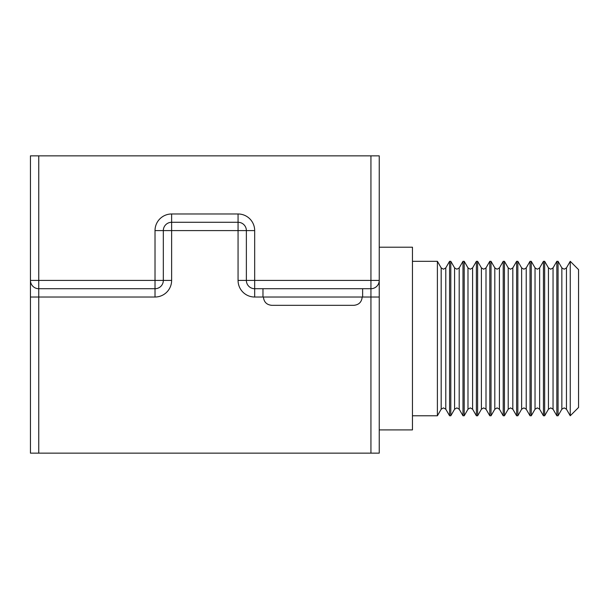<?xml version="1.0" encoding="UTF-8"?>
<svg xmlns="http://www.w3.org/2000/svg" width="609" height="609" viewBox="0 0 609 609"><rect width="100%" height="100%" fill="white"/><g stroke="black" fill="none" stroke-linecap="round" stroke-linejoin="round"><path stroke-width="0.91" d="M262.974 288.719L262.974 297.025L362.629 297.025L362.629 288.719M570.245 261.314L578.55 269.62L578.55 407.474L570.245 415.78L570.245 261.314L566.454 267.884L566.454 409.218L564.155 407.885L561.848 409.218L558.057 415.78L556.839 415.78L556.839 261.314L553.048 267.884L553.048 409.218L550.742 407.885L548.443 409.218L544.652 415.78L543.434 415.78L543.434 261.314L539.635 267.884L539.635 409.218L537.336 407.885L535.037 409.218L531.246 415.78L530.02 415.78L530.02 261.314L526.229 267.884L526.229 409.218L523.93 407.885L521.631 409.218L517.84 415.78L516.615 415.78L516.615 261.314L512.824 267.884L512.824 409.218L510.525 407.885L508.218 409.218L504.427 415.78L503.209 415.78L503.209 261.314L499.418 267.884L499.418 409.218L497.111 407.885L494.812 409.218L491.021 415.78L489.796 415.78L489.796 261.314L486.005 267.884L486.005 409.218L483.706 407.885L481.407 409.218L477.616 415.78L476.39 415.78L476.39 261.314L472.599 267.884L472.599 409.218L470.3 407.885L467.994 409.218L464.203 415.78L462.985 415.78L462.985 261.314L459.194 267.884L459.194 409.218L456.895 407.885L454.588 409.218L450.797 415.78L449.579 415.78L449.579 261.314L445.788 267.884L445.788 409.218L443.481 407.885L441.182 409.218L437.391 415.78L412.46 415.78M561.848 409.218L561.848 267.884L558.057 261.314L558.057 415.78M548.443 409.218L548.443 267.884L544.652 261.314L544.652 415.78M535.037 409.218L535.037 267.884L531.246 261.314L531.246 415.78M521.631 409.218L521.631 267.884L517.84 261.314L517.84 415.78M508.218 409.218L508.218 267.884L504.427 261.314L504.427 415.78M494.812 409.218L494.812 267.884L491.021 261.314L491.021 415.78M481.407 409.218L481.407 267.884L477.616 261.314L477.616 415.78M467.994 409.218L467.994 267.884L464.203 261.314L464.203 415.78M454.588 409.218L454.588 267.884L450.797 261.314L450.797 415.78M441.182 409.218L441.182 267.884L437.391 261.314L437.391 415.78M379.24 247.201L412.46 247.201L412.46 429.901L379.24 429.901M362.188 297.025C361.662 302.094 358.861 304.858 353.791 305.33L271.82 305.33C266.742 304.858 263.941 302.094 263.423 297.025M370.934 155.851L379.24 155.851L379.24 280.414L254.676 280.414L254.676 288.719L370.934 288.719L370.934 155.851L38.755 155.851L38.755 288.719A8.305 8.305 0 0 1 30.45 280.414L30.45 155.851L38.755 155.851M254.676 297.025L254.676 288.719A8.305 8.305 0 0 1 246.371 280.414L246.371 230.59A8.305 8.305 0 0 0 238.066 222.285L171.624 222.285A8.305 8.305 0 0 0 163.326 230.59L163.326 280.414A8.305 8.305 0 0 1 155.021 288.719L38.755 288.719L38.755 453.149L30.45 453.149L30.45 297.025L155.021 297.025A16.61 16.61 0 0 0 171.624 280.414L171.624 230.59L238.066 230.59L238.066 280.414A16.61 16.61 0 0 0 254.676 297.025L262.974 297.025M370.934 453.149L370.934 297.025L379.24 297.025L379.24 280.414L379.24 453.149L38.755 453.149M30.45 280.414L30.45 297.025L30.45 280.414L155.021 280.414L155.021 230.59A16.61 16.61 0 0 1 171.624 213.98L238.066 213.98A16.61 16.61 0 0 1 254.676 230.59L254.676 280.414L238.066 280.414M370.934 288.719A8.305 8.305 0 0 0 379.24 280.414A8.305 8.305 0 0 1 370.934 288.719L370.934 297.025L362.629 297.025M319.451 305.33L353.791 305.33M271.82 305.33L306.16 305.33M155.021 297.025L155.021 280.414L171.624 280.414M171.624 222.285A8.305 8.305 0 0 0 163.326 230.59L171.624 230.59L171.624 213.98M246.371 230.59A8.305 8.305 0 0 0 238.066 222.285L238.066 230.59L254.676 230.59M155.021 230.59L163.326 230.59M238.066 213.98L238.066 222.285M445.788 267.884L443.481 269.208L441.182 267.884M459.194 267.884L456.895 269.208L454.588 267.884M472.599 267.884L470.3 269.208L467.994 267.884M486.005 267.884L483.706 269.208L481.407 267.884M499.418 267.884L497.111 269.208L494.812 267.884L491.021 261.314L489.796 261.314M512.824 267.884L510.525 269.208L508.218 267.884M526.229 267.884L523.93 269.208L521.631 267.884M539.635 267.884L537.336 269.208L535.037 267.884M553.048 267.884L550.742 269.208L548.443 267.884M566.454 267.884L564.155 269.208L561.848 267.884M566.454 409.218L570.245 415.78M553.048 409.218L556.839 415.78M539.635 409.218L543.434 415.78M526.229 409.218L530.02 415.78M512.824 409.218L516.615 415.78M499.418 409.218L503.209 415.78M486.005 409.218L489.796 415.78M472.599 409.218L476.39 415.78M459.194 409.218L462.985 415.78M445.788 409.218L449.579 415.78M437.391 261.314L412.46 261.314M450.797 261.314L449.579 261.314M464.203 261.314L462.985 261.314M477.616 261.314L476.39 261.314M494.812 267.884L491.021 261.314M504.427 261.314L503.209 261.314M517.84 261.314L516.615 261.314M531.246 261.314L530.02 261.314M544.652 261.314L543.434 261.314M558.057 261.314L556.839 261.314"/></g></svg>

